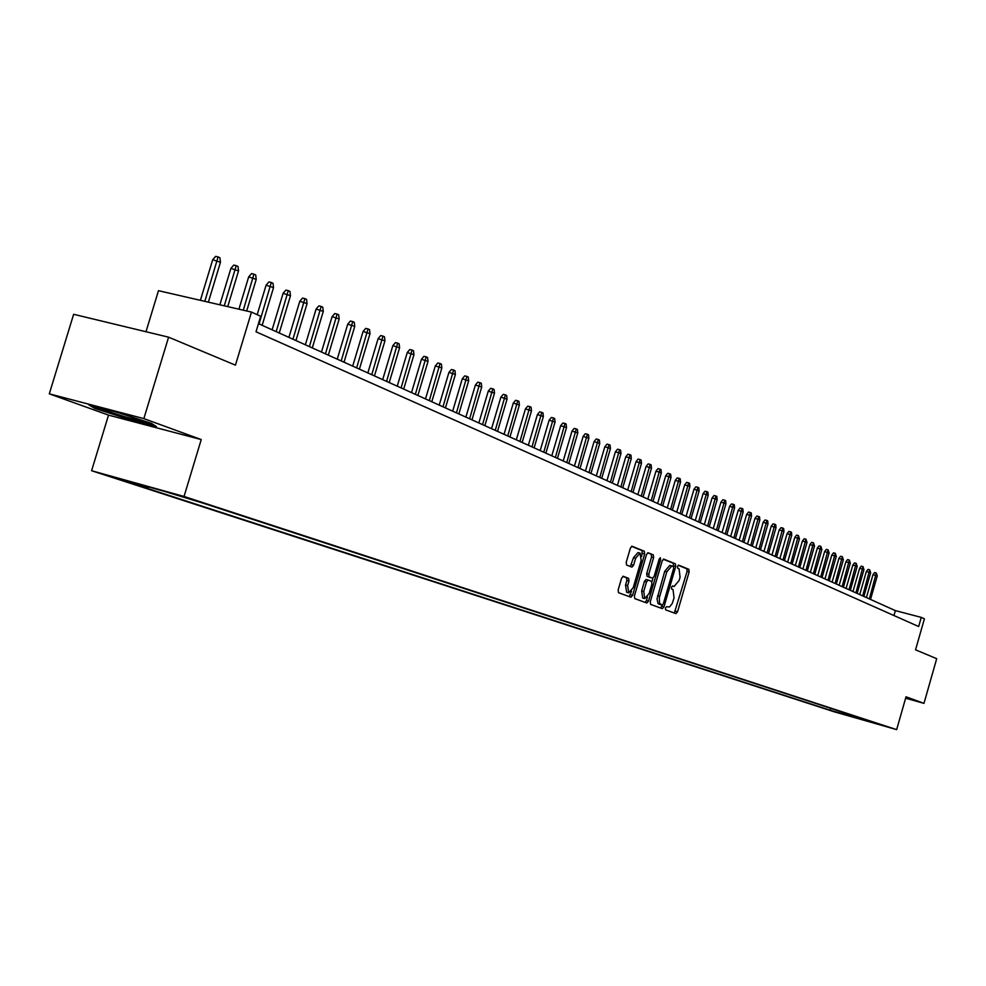 <?xml version="1.0" encoding="UTF-8"?>
<svg xmlns="http://www.w3.org/2000/svg" width="986" height="986" viewBox="0 0 986 986"><rect width="100%" height="100%" fill="white"/><g stroke="black" fill="none" stroke-linecap="round" stroke-linejoin="round"><path stroke-width="1.48" d="M665.402 608.042L665.624 609.853L675.977 613.625L677.555 611.751L689.152 571.905L688.844 569.304L678.602 565.151L677.505 566.445L677.727 568.281L679.058 568.823L680.081 577.192L679.107 580.532L674.054 586.485L672.563 585.918L671.454 587.237L671.676 589.061L673.019 589.579L674.054 597.886L672.23 603.494L669.506 606.969L666.524 606.71L665.402 608.042M113.649 477.594L130.657 482.585L113.649 477.594M623.312 576.305L621.574 578.24L618.136 589.973L618.518 592.697L630.917 597.208L632.605 595.273L644.671 553.935L644.314 551.223L632.026 546.232L630.362 548.142L626.221 562.316L626.603 565.052L631.94 567.123L633.604 565.2L635.65 558.212L640.062 553.109L641.171 560.418L633.222 587.668L628.711 592.832L627.651 585.598L628.982 581.025L628.612 578.326L623.201 576.28M905.616 698.236L923.981 703.351L936.7 658.685L915.55 649.823L924.4 618.814L921.269 617.384L918.656 626.529L256.015 331.789L260.686 316.284L251.479 312.081L158.475 290.685L145.99 331.727M143.845 418.619L49.3 393.833L108.522 415.131L201.243 439.571L143.845 418.619L168.594 337.175L235.444 365.153L251.479 312.081M201.243 439.571L184.049 496.451L896.656 729.628L833.873 711.695L91.599 470.716L184.049 496.451M923.981 703.351L906.023 696.794L896.656 729.628M650.267 601.756L650.612 604.381L662.382 608.67L663.997 606.784L675.73 566.482L675.41 563.844L663.751 559.111L662.148 560.997L650.267 601.756M646.828 603.001L634.774 598.613L634.417 595.938L646.471 554.65L648.098 552.752L653.287 554.859L653.632 557.546L648.776 574.185L649.121 576.859L652.547 578.178L654.174 576.28L659.203 559.037L660.324 557.731L660.608 559.604L648.505 601.103L646.828 603.001M49.3 393.833L73.642 314.3L168.594 337.175M844.028 714.406L831.716 710.795L844.028 714.406M148.874 487.035L147.838 487.75L130.756 482.992L830.224 710.253L842.106 713.642L843.794 712.619M147.838 487.75L126.344 480.761L164.231 491.311L202.993 503.119L880.165 724.513L842.106 713.642M108.522 415.131L91.599 470.716M921.269 617.384L895.362 610.617L258.468 323.654M893.957 615.547L895.362 610.617M830.767 708.355L830.224 710.253M850.708 714.875L849.525 716.058M88.876 404.913L94.866 408.45L128.34 419.173L156.38 426.556L151.302 423.29L117.272 412.358L88.876 404.913M128.55 418.495L128.34 419.173M95.124 407.575L94.866 408.45M674.338 613.021L687.106 571.362L686.798 568.774L678.183 565.274M673.487 566.58L673.352 563.302L663.258 559.21M660.731 608.066L662.259 605.145M662.185 605.121L663.332 603.802L673.648 568.392L673.426 566.556L671.836 565.927L666.77 571.917L659.301 597.861L659.585 603.383L662.185 605.121L660.189 604.578M671.639 565.878L669.777 565.385L664.7 571.362L666.77 571.917M662.21 605.133L658.044 603.592L657.021 598.909L664.7 571.362M647.592 552.85L653.287 554.859M650.526 577.636L647.038 576.305L646.693 573.63L651.549 557.004L651.191 554.317M652.966 578.129L651.931 581.691M647.432 597.097L646.434 600.536L648.505 601.103M643.735 591.464L644.745 598.588L649.158 593.486L651.919 584.008L651.573 581.346L648.147 580.039L646.508 581.937L643.735 591.464L641.652 590.897L642.662 598.021L644.745 598.588M648.098 580.027L646.077 579.472L644.425 581.383L646.508 581.937M641.652 590.897L644.425 581.383M645.189 602.409L646.434 600.536M628.711 592.832L626.615 592.253L625.543 585.018L626.874 580.458L626.504 577.759L622.807 576.354M640.062 553.109L637.954 552.554L633.542 557.657L635.65 558.212M630.313 566.494L633.542 557.657M641.701 556.4L642.219 550.669L631.521 546.318M629.253 596.604L631.521 591.243M872.992 574.628L874.607 572.558L876.32 573.002L877.244 575.972L872.992 574.628L866.411 597.578M876.32 573.002L869.332 598.896M877.244 575.972L870.527 599.426M106.205 409.461L104.405 409.054C99.327 408.45 106.611 411.15 126.282 417.152L142.502 421.441C145.373 421.934 144.461 421.318 139.802 419.592M154.432 425.299L128.365 418.446L95.925 408.044L92.031 405.739M119.528 413.085L114.08 411.519M866.361 571.461L867.988 569.39L869.714 569.822L870.65 572.817L866.361 571.461L859.73 594.558M869.714 569.822L862.676 595.889M870.65 572.817L863.872 596.431M859.644 568.256L861.283 566.174L863.021 566.605L863.958 569.625L859.644 568.256L852.964 591.514M863.021 566.605L855.922 592.845M863.958 569.625L857.142 593.399M852.828 565.015L854.492 562.907L856.23 563.351L857.191 566.395L852.828 565.015L846.099 588.42M856.23 563.351L849.069 589.764M857.191 566.395L850.314 590.318M845.926 561.712L847.603 559.604L849.34 560.048L850.314 563.105L845.926 561.712L839.148 585.29M849.34 560.048L842.13 586.633M850.314 563.105L843.387 587.2M838.926 558.384L840.614 556.252L842.364 556.696L843.35 559.789L838.926 558.384L832.098 582.11M842.364 556.696L835.105 583.465M843.35 559.789L836.375 584.045M831.827 554.995L833.527 552.85L835.29 553.294L836.288 556.412L831.827 554.995L824.949 578.893M835.29 553.294L827.969 580.249M836.288 556.412L829.263 580.84M824.629 551.556L826.342 549.399L828.117 549.855L829.127 552.986L824.629 551.556L817.702 575.627M828.117 549.855L820.734 576.995M829.127 552.986L822.041 577.586M817.332 548.08L819.058 545.911L820.845 546.355L821.868 549.522L817.332 548.08L810.344 572.311M820.845 546.355L813.401 573.692M821.868 549.522L814.732 574.283M809.925 544.543L811.663 542.362L813.462 542.818L814.498 545.997L809.925 544.543L802.887 568.959M813.462 542.818L805.956 570.339M814.498 545.997L807.312 570.943M802.419 540.969L804.169 538.763L805.981 539.219L807.029 542.436L802.419 540.969L795.32 565.545M805.981 539.219L798.413 566.938M807.029 542.436L799.782 567.554M794.802 537.333L796.565 535.115L798.389 535.571L799.449 538.812L794.802 537.333L787.654 562.082M798.389 535.571L790.76 563.487M799.449 538.812L792.14 564.115M787.074 533.648L788.849 531.417L790.673 531.873L791.45 532.243L791.758 535.139L787.074 533.648L779.864 558.581M790.673 531.873L782.983 559.986M791.758 535.139L784.4 560.615M779.223 529.913L781.023 527.658L782.859 528.114L783.648 528.496L783.956 531.417L779.223 529.913L771.964 555.019M782.859 528.114L775.107 556.437M783.956 531.417L776.537 557.078M771.274 526.117L773.086 523.849L774.934 524.305L775.723 524.688L776.031 527.633L771.274 526.117L763.953 551.408M774.934 524.305L767.108 552.826M776.031 527.633L768.55 553.479M763.189 522.26L765.025 519.979L766.874 520.448L767.687 520.83L767.995 523.788L763.189 522.26L755.818 547.748M766.874 520.448L758.986 549.177M767.995 523.788L760.465 549.831M754.993 518.353L756.841 516.048L758.702 516.516L759.528 516.91L759.836 519.893L754.993 518.353L747.561 544.025M758.702 516.516L750.753 545.455M759.836 519.893L752.244 546.133M746.673 514.384L748.534 512.067L750.408 512.535L751.246 512.942L751.566 515.949L746.673 514.384L739.18 540.242M750.408 512.535L742.384 541.696M751.566 515.949L743.9 542.374M738.231 510.354L740.104 508.024L741.99 508.493L742.84 508.899L743.161 511.931L738.231 510.354L730.663 536.409M741.99 508.493L733.892 537.863M743.161 511.931L735.433 538.553M729.652 506.262L731.538 503.92L733.436 504.388L734.299 504.795L734.619 507.852L729.652 506.262L722.023 532.514M733.436 504.388L725.265 533.981M734.619 507.852L726.83 534.683M720.939 502.108L722.849 499.742L724.759 500.21L725.634 500.629L725.955 503.71L720.939 502.108L713.248 528.57M724.759 500.21L716.514 530.037M725.955 503.71L718.104 530.751M712.089 497.893L714.012 495.502L715.935 495.983L716.822 496.402L717.155 499.508L712.089 497.893L704.337 524.552M715.935 495.983L707.628 526.031M717.155 499.508L709.23 526.758M703.104 493.604L705.052 491.201L706.987 491.681L707.886 492.113L708.219 495.243L703.104 493.604L695.29 520.472M706.987 491.681L698.593 521.964M708.219 495.243L700.22 522.703M693.984 489.253L695.931 486.837L697.878 487.306L698.803 487.75L699.136 490.905L693.984 489.253L686.096 516.331M697.878 487.306L689.411 517.823M699.136 490.905L691.075 518.574M684.703 484.829L686.675 482.388L688.635 482.869L689.571 483.325L689.904 486.492L684.703 484.829L676.753 512.116M688.635 482.869L680.093 513.62M689.904 486.492L681.782 514.384M675.287 480.342L677.271 477.877L679.243 478.358L680.192 478.814L680.537 482.018L675.287 480.342L667.263 507.839M679.243 478.358L670.616 509.355M680.537 482.018L672.341 510.132M665.71 475.77L667.719 473.292L669.704 473.785L670.665 474.241L671.01 477.47L665.71 475.77L657.613 503.501M669.704 473.785L660.99 505.017M671.01 477.47L662.74 505.806M655.973 471.135L658.007 468.633L660.004 469.126L660.977 469.595L661.323 472.849L655.973 471.135L647.814 499.076M660.004 469.126L651.216 500.617M661.323 472.849L652.991 501.406M646.089 466.415L648.135 463.901L650.144 464.381L651.13 464.862L651.487 468.153L646.089 466.415L637.843 494.59M650.144 464.381L641.27 496.131M651.487 468.153L643.069 496.944M636.032 461.621L638.102 459.082L640.124 459.575L641.122 460.055L641.479 463.371L636.032 461.621L627.712 490.03M640.124 459.575L631.163 491.583M641.479 463.371L632.987 492.408M625.802 456.74L627.897 454.189L629.931 454.682L630.954 455.175L631.311 458.515L625.802 456.74L617.421 485.383M629.931 454.682L620.872 486.948M631.311 458.515L622.745 487.787M615.412 451.785L617.519 449.209L619.565 449.702L620.601 450.208L620.97 453.572L615.412 451.785L606.945 480.663M619.565 449.702L610.42 482.24M620.97 453.572L612.318 483.091M604.837 446.744L606.969 444.144L609.015 444.637L610.087 445.154L610.445 448.544L604.837 446.744L596.284 475.868M609.015 444.637L599.796 477.446M610.445 448.544L601.719 478.309M594.077 441.605L596.234 438.992L598.292 439.497L599.377 440.015L599.747 443.441L594.077 441.605L585.45 470.988M598.292 439.497L588.975 472.577M599.747 443.441L590.934 473.453M583.133 436.391L585.314 433.754L587.385 434.259L588.494 434.777L588.864 438.24L583.133 436.391L574.431 466.021M587.385 434.259L577.969 467.61M588.864 438.24L579.965 468.51M572.003 431.079L574.197 428.417L576.292 428.922L577.414 429.465L577.796 432.953L572.003 431.079L563.216 460.967M576.292 428.922L566.777 462.57M577.796 432.953L568.811 463.482M560.677 425.681L562.895 422.994L565.003 423.499L566.137 424.042L566.519 427.567L560.677 425.681L551.79 455.815M565.003 423.499L555.389 457.442M566.519 427.567L557.447 458.367M549.14 420.184L551.384 417.472L553.503 417.978L554.662 418.532L555.044 422.094L549.14 420.184L540.18 450.59M553.503 417.978L543.791 452.217M555.044 422.094L545.887 453.153M537.407 414.576L539.662 411.852L541.795 412.358L542.978 412.924L543.372 416.511L537.407 414.576L528.348 445.253M541.795 412.358L531.984 446.892M543.372 416.511L534.129 447.854M525.452 408.882L527.732 406.133L529.889 406.639L531.084 407.218L531.491 410.829L525.452 408.882L516.307 439.83M529.889 406.639L519.967 441.481M531.491 410.829L522.149 442.455M513.287 403.077L515.592 400.304L517.749 400.809L518.981 401.401L519.375 405.049L513.287 403.077L504.043 434.308M517.749 400.809L507.728 435.96M519.375 405.049L509.947 436.958M500.888 397.161L503.217 394.363L505.399 394.881L506.644 395.485L507.05 399.17L500.888 397.161L491.558 428.676M505.399 394.881L495.255 430.352M507.05 399.17L497.523 431.363M488.267 391.146L490.621 388.324L492.815 388.841L494.085 389.445L494.491 393.167L488.267 391.146L478.839 422.945M492.815 388.841L482.561 424.621M494.491 393.167L484.865 425.669M475.4 385.008L477.779 382.161L479.985 382.679L481.279 383.295L481.698 387.054L475.4 385.008L465.885 417.103M479.985 382.679L469.632 418.791M481.698 387.054L471.974 419.851M462.298 378.76L464.702 375.888L466.92 376.405L468.239 377.034L468.658 380.83L462.298 378.76L452.673 411.162M466.92 376.405L456.444 412.851M468.658 380.83L458.835 413.935M448.938 372.388L451.366 369.491L453.609 370.009L454.953 370.65L455.384 374.483L448.938 372.388L439.214 405.098M453.609 370.009L443.01 406.799M455.384 374.483L445.45 407.896M435.319 365.892L437.784 362.971L440.027 363.489L441.395 364.154L441.839 368.012L435.319 365.892L425.496 398.911M440.027 363.489L429.317 400.636M441.839 368.012L431.794 401.746M421.441 359.274L423.931 356.328L426.186 356.846L427.591 357.511L428.023 361.418L421.441 359.274L411.507 392.613M426.186 356.846L415.352 394.338M428.023 361.418L417.879 395.485M407.28 352.52L409.806 349.549L412.074 350.067L413.504 350.757L413.947 354.701L407.28 352.52L397.235 386.179M412.074 350.067L401.105 387.929M413.947 354.701L403.693 389.088M392.847 345.642L395.386 342.635L397.678 343.153L399.133 343.855L399.589 347.836L392.847 345.642L382.691 379.622M397.678 343.153L386.586 381.385M399.589 347.836L389.224 382.568M378.119 338.617L380.695 335.573L382.999 336.103L384.478 336.818L384.947 340.848L378.119 338.617L367.852 372.942M382.999 336.103L371.771 374.705M384.947 340.848L374.458 375.912M363.094 331.444L365.695 328.387L368.024 328.917L369.528 329.632L369.996 333.699L363.094 331.444L352.705 366.114M368.024 328.917L356.649 367.889M369.996 333.699L359.397 369.134M347.75 324.135L350.387 321.042L352.729 321.572L354.27 322.311L354.738 326.415L347.75 324.135L337.249 359.15M352.729 321.572L341.218 360.938M354.738 326.415L344.015 362.207M332.097 316.666L334.772 313.548L337.126 314.078L338.691 314.83L339.172 318.983L332.097 316.666L321.473 352.039M337.126 314.078L325.466 353.838M339.172 318.983L328.326 355.133M316.112 309.049L318.811 305.894L321.19 306.424L322.792 307.201L323.285 311.391L316.112 309.049L305.364 344.792M321.19 306.424L309.382 346.591M323.285 311.391L312.303 347.91M299.793 301.26L302.529 298.08L304.908 298.61L306.56 299.399L307.053 303.639L299.793 301.26L288.923 337.372M304.908 298.61L292.965 339.196M307.053 303.639L295.948 340.54M283.118 293.31L285.891 290.094L288.294 290.623L289.97 291.437L290.476 295.726L283.118 293.31L272.124 329.805M288.294 290.623L276.191 331.641M290.476 295.726L279.235 333.009M266.097 285.188L268.895 281.934L271.31 282.477L273.023 283.302L273.529 287.629L266.097 285.188L257.186 314.682M271.31 282.477L259.047 323.913M273.529 287.629L262.165 325.318M248.682 276.893L251.529 273.603L253.957 274.145L255.707 274.983L256.224 279.371L248.682 276.893L238.92 309.197M253.957 274.145L243.296 310.196M256.224 279.371L246.673 310.984M230.897 268.402L233.768 265.086L236.221 265.628L238.008 266.479L238.538 270.916L230.897 268.402L219.866 304.81M236.221 265.628L224.278 305.82M238.538 270.916L227.729 306.621M212.705 259.725L215.626 256.372L218.091 256.915L219.915 257.802L220.457 262.276L212.705 259.725L200.392 300.323M218.091 256.915L204.829 301.346M220.457 262.276L208.366 302.16M686.798 568.774L688.844 569.304M687.106 571.362L689.152 571.905M675.521 611.197L677.555 611.751M673.352 563.302L675.41 563.844M673.672 565.939L675.73 566.482M661.939 606.217L663.997 606.784M657.625 595.667L659.683 596.222M658.697 604.036L660.756 604.603M651.549 557.004L653.632 557.546M646.693 573.63L648.776 574.185M647.038 576.305L649.121 576.859M659.153 559.222L660.608 559.604M626.504 577.759L628.612 578.326M626.874 580.458L628.982 581.025M625.543 585.018L627.651 585.598M631.496 564.645L633.604 565.2M642.219 550.669L644.314 551.223M642.576 553.38L644.671 553.935M630.51 594.706L632.605 595.273M669.777 565.385L671.836 565.927M646.077 579.472L648.147 580.039M141.442 420.209L142.502 421.441"/></g></svg>
